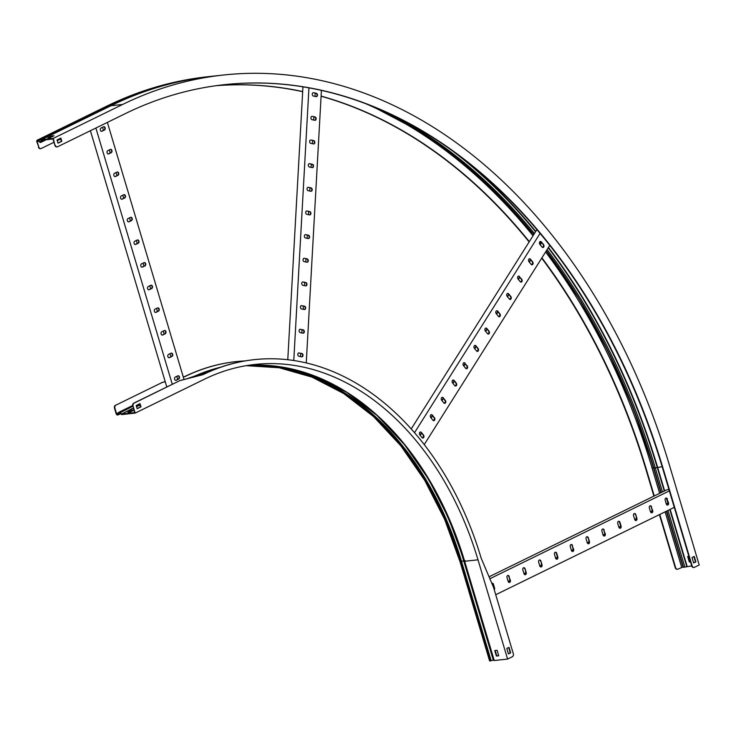 <?xml version="1.0" encoding="UTF-8"?>
<svg xmlns="http://www.w3.org/2000/svg" width="736" height="736" viewBox="0 0 736 736"><rect width="100%" height="100%" fill="white"/><g stroke="black" fill="none" stroke-linecap="round" stroke-linejoin="round"><path stroke-width="1.1" d="M245.106 360.916A295.706 210.708 83.8 0 0 236.182 361.615A295.706 210.708 83.8 0 0 184.938 376.584L183.292 377.016M115.846 405.159L162.168 382.49L115.846 405.159A2.42 1.73 83.8 0 0 114.926 408.222L114.522 408.268A2.42 1.73 -96.2 0 1 115.442 405.205M132.71 406.29A2.42 1.73 -96.2 0 1 133.63 403.227L134.035 403.181A2.42 1.73 83.8 0 0 133.124 406.254L134.596 412.602L121.642 414.009L120.005 412.519A1.306 0.892 -116.1 0 0 118.634 412.583L117.972 414.202A0.727 0.497 63.9 0 1 117.677 414.442L117.484 414.46A0.966 0.662 63.9 0 1 116.536 413.623L114.926 408.222M165.223 381.699L162.168 382.49M139.665 403.834L140.585 406.898L137.117 408.6M133.63 403.227L179.952 380.558L202.722 374.652A295.706 210.708 -96.2 0 1 253.966 359.683A295.706 210.708 -96.2 0 1 254.168 359.665M508.677 647.533L510.269 652.887L508.401 653.807M235.98 361.643A295.706 210.708 83.8 0 0 235.778 361.661A295.706 210.708 83.8 0 0 184.534 376.63L183.273 376.961M133.124 406.254L135.166 413.108L121.808 414.561A1.067 0.727 63.9 0 1 121.136 414.267L119.793 412.905A0.727 0.497 -116.1 0 0 119.039 412.942L118.376 414.561A1.306 0.892 63.9 0 1 117.843 414.994L117.65 415.012A1.555 1.058 63.9 0 1 116.132 413.669L114.522 408.268M165.204 381.644L161.764 382.536M134.035 403.181L179.952 380.558M180.357 380.512L203.127 374.615A295.706 210.708 83.8 0 1 254.371 359.637A295.706 210.708 83.8 0 1 481.197 558.256L493.525 587.337L513.296 653.66A2.42 1.73 83.8 0 1 512.385 656.724L507.592 659.07L478.004 559.82A290.858 207.258 83.8 0 0 254.895 364.458A290.858 207.258 83.8 0 0 204.498 379.187L135.166 413.108M478.004 559.82L464.646 561.264L494.233 660.523L507.592 659.07M494.233 660.523L464.324 561.209A291.244 207.524 -96.2 0 0 342.626 389.648M493.773 660.026L489.606 660.919L460.018 561.66L444.581 519.239L424.681 480.286L400.816 445.786L373.612 416.631L343.749 393.548L312.018 377.126L279.211 367.761L246.155 365.672A290.858 207.258 -96.2 0 1 460.488 561.715L490.075 660.974M498.714 655.638L496.772 655.85L495.172 650.504M133.86 410.127L131.735 410.366L127.898 412.234L130.272 411.985L133.878 410.21M497.122 650.293L494.748 650.55L496.386 656.043L498.75 655.785L497.122 650.293M508.438 653.936L510.674 652.841L509.036 647.358L506.8 648.453L508.438 653.936M137.154 408.728L140.99 406.852L140.033 403.65L136.197 405.527L137.154 408.728M129.554 412.059L132.618 410.835M131.9 410.909L131.735 410.366M102.543 127.291L103.454 130.355M109.287 149.932L110.207 152.996M116.04 172.574L116.95 175.637M122.792 195.215L123.703 198.278M129.536 217.856L130.456 220.92M136.289 240.497L137.2 243.561M143.042 263.138L143.952 266.202M149.785 285.78L150.705 288.843M156.538 308.421L157.449 311.484M163.291 331.062L164.202 334.126M170.034 353.703L170.954 356.767M176.787 376.344L177.698 379.408M184.028 379.5L107.382 122.397M168.507 354.448A1.693 1.205 83.8 0 0 167.817 356.39A1.693 1.205 83.8 0 0 169.17 357.733A1.693 1.205 83.8 0 0 169.464 357.65L172.022 356.399A1.693 1.205 83.8 0 0 172.712 354.458A1.693 1.205 83.8 0 0 171.359 353.114A1.693 1.205 83.8 0 0 171.065 353.197L168.507 354.448M175.26 377.09A1.693 1.205 83.8 0 0 174.57 379.031A1.693 1.205 83.8 0 0 175.922 380.374A1.693 1.205 83.8 0 0 176.217 380.291L178.765 379.04A1.693 1.205 83.8 0 0 179.464 377.099A1.693 1.205 83.8 0 0 178.112 375.756A1.693 1.205 83.8 0 0 177.818 375.838L175.26 377.09M172.288 384.312L95.882 128.027M161.764 331.807A1.693 1.205 83.8 0 0 161.064 333.748A1.693 1.205 83.8 0 0 162.417 335.092A1.693 1.205 83.8 0 0 162.711 335.009L165.269 333.758A1.693 1.205 83.8 0 0 165.959 331.816A1.693 1.205 83.8 0 0 164.606 330.473A1.693 1.205 83.8 0 0 164.312 330.556L161.764 331.807M155.011 309.166A1.693 1.205 83.8 0 0 154.321 311.107A1.693 1.205 83.8 0 0 155.673 312.45A1.693 1.205 83.8 0 0 155.968 312.368L158.516 311.116A1.693 1.205 83.8 0 0 159.215 309.175A1.693 1.205 83.8 0 0 157.863 307.832A1.693 1.205 83.8 0 0 157.568 307.915L155.011 309.166M148.258 286.525A1.693 1.205 83.8 0 0 147.568 288.466A1.693 1.205 83.8 0 0 148.92 289.809A1.693 1.205 83.8 0 0 149.215 289.726L151.772 288.475A1.693 1.205 83.8 0 0 152.462 286.534A1.693 1.205 83.8 0 0 151.11 285.191A1.693 1.205 83.8 0 0 150.816 285.274L148.258 286.525M141.514 263.884A1.693 1.205 83.8 0 0 140.815 265.825A1.693 1.205 83.8 0 0 142.168 267.168A1.693 1.205 83.8 0 0 142.462 267.085L145.02 265.834A1.693 1.205 83.8 0 0 145.71 263.893A1.693 1.205 83.8 0 0 144.357 262.55A1.693 1.205 83.8 0 0 144.063 262.632L141.514 263.884M134.762 241.242A1.693 1.205 83.8 0 0 134.072 243.184A1.693 1.205 83.8 0 0 135.424 244.536A1.693 1.205 83.8 0 0 135.718 244.444L138.276 243.193A1.693 1.205 83.8 0 0 138.966 241.252A1.693 1.205 83.8 0 0 137.614 239.908A1.693 1.205 83.8 0 0 137.319 239.991L134.762 241.242M128.009 218.601A1.693 1.205 83.8 0 0 127.319 220.542A1.693 1.205 83.8 0 0 128.671 221.895A1.693 1.205 83.8 0 0 128.966 221.803L131.523 220.552A1.693 1.205 83.8 0 0 132.213 218.61A1.693 1.205 83.8 0 0 130.861 217.267A1.693 1.205 83.8 0 0 130.566 217.35L128.009 218.601M121.265 195.96A1.693 1.205 83.8 0 0 120.566 197.901A1.693 1.205 83.8 0 0 121.918 199.254A1.693 1.205 83.8 0 0 122.213 199.162L124.77 197.91A1.693 1.205 83.8 0 0 125.46 195.969A1.693 1.205 83.8 0 0 124.108 194.626A1.693 1.205 83.8 0 0 123.814 194.709L121.265 195.96M114.512 173.319A1.693 1.205 83.8 0 0 113.822 175.26A1.693 1.205 83.8 0 0 115.175 176.612A1.693 1.205 83.8 0 0 115.469 176.52L118.027 175.269A1.693 1.205 83.8 0 0 118.717 173.328A1.693 1.205 83.8 0 0 117.364 171.985A1.693 1.205 83.8 0 0 117.07 172.068L114.512 173.319M107.76 150.678A1.693 1.205 83.8 0 0 107.07 152.619A1.693 1.205 83.8 0 0 108.422 153.971A1.693 1.205 83.8 0 0 108.716 153.879L111.274 152.628A1.693 1.205 83.8 0 0 111.964 150.687A1.693 1.205 83.8 0 0 110.612 149.344A1.693 1.205 83.8 0 0 110.317 149.426L107.76 150.678M101.016 128.036A1.693 1.205 83.8 0 0 100.326 129.978A1.693 1.205 83.8 0 0 101.678 131.33A1.693 1.205 83.8 0 0 101.964 131.238L104.521 129.987A1.693 1.205 83.8 0 0 105.22 128.046A1.693 1.205 83.8 0 0 103.868 126.702A1.693 1.205 83.8 0 0 103.574 126.785L101.016 128.036M166.805 386.989L90.399 130.714M171.157 353.16A1.693 1.205 -96.2 0 1 172.334 354.642A1.693 1.205 -96.2 0 1 171.617 356.445L169.059 357.696A1.693 1.205 -96.2 0 1 168.967 357.733M177.91 375.802A1.693 1.205 -96.2 0 1 179.078 377.283A1.693 1.205 -96.2 0 1 178.36 379.086L175.812 380.337A1.693 1.205 -96.2 0 1 175.711 380.374M164.413 330.519A1.693 1.205 -96.2 0 1 165.582 332A1.693 1.205 -96.2 0 1 164.864 333.804L162.306 335.055A1.693 1.205 -96.2 0 1 162.214 335.092M157.66 307.878A1.693 1.205 -96.2 0 1 158.829 309.359A1.693 1.205 -96.2 0 1 158.111 311.162L155.563 312.414A1.693 1.205 -96.2 0 1 155.462 312.45M150.908 285.237A1.693 1.205 -96.2 0 1 152.085 286.718A1.693 1.205 -96.2 0 1 151.368 288.521L148.81 289.772A1.693 1.205 -96.2 0 1 148.718 289.809M144.164 262.596A1.693 1.205 -96.2 0 1 145.332 264.077A1.693 1.205 -96.2 0 1 144.615 265.88L142.057 267.131A1.693 1.205 -96.2 0 1 141.965 267.168M137.411 239.954A1.693 1.205 -96.2 0 1 138.58 241.436A1.693 1.205 -96.2 0 1 137.862 243.239L135.314 244.49A1.693 1.205 -96.2 0 1 135.212 244.527M130.658 217.313A1.693 1.205 -96.2 0 1 131.836 218.794A1.693 1.205 -96.2 0 1 131.118 220.598L128.561 221.849A1.693 1.205 -96.2 0 1 128.469 221.886M123.915 194.672A1.693 1.205 -96.2 0 1 125.083 196.153A1.693 1.205 -96.2 0 1 124.366 197.956L121.808 199.208A1.693 1.205 -96.2 0 1 121.716 199.244M117.162 172.031A1.693 1.205 -96.2 0 1 118.33 173.512A1.693 1.205 -96.2 0 1 117.613 175.315L115.064 176.566A1.693 1.205 -96.2 0 1 114.963 176.603M110.409 149.39A1.693 1.205 -96.2 0 1 111.587 150.871A1.693 1.205 -96.2 0 1 110.869 152.674L108.312 153.925A1.693 1.205 -96.2 0 1 108.22 153.962M103.666 126.748A1.693 1.205 -96.2 0 1 104.834 128.23A1.693 1.205 -96.2 0 1 104.116 130.033L101.559 131.284A1.693 1.205 -96.2 0 1 101.467 131.321M668.96 489.523L666.982 489.734L489.063 576.803M508.19 581.486L510.03 580.584M524.004 573.749L525.844 572.847M539.819 566.012L541.659 565.11M555.634 558.274L557.474 557.364M571.449 550.528L573.289 549.626M587.264 542.791L589.104 541.889M603.078 535.054L604.918 534.152M618.893 527.316L620.733 526.415M634.708 519.579L636.548 518.678M650.523 511.833L652.363 510.931M666.338 504.096L668.178 503.194M508.144 581.357L510.011 580.446M523.958 573.62L525.826 572.7M539.773 565.874L541.641 564.963M555.579 558.1A1.693 1.205 83.8 0 0 556.876 559.24A1.693 1.205 83.8 0 0 557.814 557.005L556.72 553.352A1.693 1.205 83.8 0 0 555.422 552.212A1.693 1.205 83.8 0 0 554.484 554.447L555.579 558.1L557.456 557.226M571.403 550.399L573.27 549.488M587.218 542.662L589.085 541.751M603.032 534.925L604.9 534.014M618.838 527.151A1.693 1.205 83.8 0 0 620.135 528.282A1.693 1.205 83.8 0 0 621.074 526.056L619.979 522.394A1.693 1.205 83.8 0 0 618.682 521.254A1.693 1.205 83.8 0 0 617.743 523.489L618.838 527.151L620.706 526.268M634.662 519.441L636.52 518.53M650.477 511.704L652.335 510.793M666.292 503.967L668.15 503.056M495.733 594.725L674.277 507.352M509.275 576.564A1.693 1.205 83.8 0 0 507.978 575.423A1.693 1.205 83.8 0 0 507.04 577.659L508.134 581.32A1.693 1.205 83.8 0 0 509.432 582.461A1.693 1.205 83.8 0 0 510.37 580.226L508.87 576.61L509.965 580.272A1.693 1.205 -96.2 0 1 509.229 582.452M494.27 589.83A1.693 1.205 83.8 0 0 494.555 587.963L493.46 584.301A1.693 1.205 83.8 0 0 492.163 583.16A1.693 1.205 83.8 0 0 491.804 583.28M489.872 578.726L669.364 490.884M525.09 568.827A1.693 1.205 83.8 0 0 523.793 567.686A1.693 1.205 83.8 0 0 522.854 569.922L523.949 573.583A1.693 1.205 83.8 0 0 525.246 574.724A1.693 1.205 83.8 0 0 526.185 572.488L525.09 568.827L525.78 572.525A1.693 1.205 -96.2 0 1 525.044 574.715M540.905 561.09A1.693 1.205 83.8 0 0 539.608 559.949A1.693 1.205 83.8 0 0 538.669 562.184L539.764 565.837A1.693 1.205 83.8 0 0 541.061 566.978A1.693 1.205 83.8 0 0 542 564.751L540.905 561.09L541.595 564.788A1.693 1.205 -96.2 0 1 540.859 566.978M572.534 545.606A1.693 1.205 83.8 0 0 571.237 544.474A1.693 1.205 83.8 0 0 570.299 546.701L571.394 550.362A1.693 1.205 83.8 0 0 572.691 551.503A1.693 1.205 83.8 0 0 573.629 549.268L572.13 545.652L573.224 549.314A1.693 1.205 -96.2 0 1 572.488 551.503M588.349 537.869A1.693 1.205 83.8 0 0 587.052 536.728A1.693 1.205 83.8 0 0 586.114 538.964L587.208 542.625A1.693 1.205 83.8 0 0 588.506 543.766A1.693 1.205 83.8 0 0 589.444 541.53L588.349 537.869L589.039 541.576A1.693 1.205 -96.2 0 1 588.303 543.766M604.164 530.132A1.693 1.205 83.8 0 0 602.867 528.991A1.693 1.205 83.8 0 0 601.928 531.226L603.023 534.888A1.693 1.205 83.8 0 0 604.32 536.029A1.693 1.205 83.8 0 0 605.259 533.793L603.759 530.178L604.854 533.839A1.693 1.205 -96.2 0 1 604.118 536.02M635.794 514.657A1.693 1.205 83.8 0 0 634.496 513.516A1.693 1.205 83.8 0 0 633.558 515.752L634.653 519.404A1.693 1.205 83.8 0 0 635.95 520.545A1.693 1.205 83.8 0 0 636.888 518.31L635.794 514.657L636.484 518.356A1.693 1.205 -96.2 0 1 635.748 520.545M651.608 506.92A1.693 1.205 83.8 0 0 650.311 505.779A1.693 1.205 83.8 0 0 649.373 508.006L650.468 511.667A1.693 1.205 83.8 0 0 651.765 512.808A1.693 1.205 83.8 0 0 652.703 510.572L651.204 506.957L652.298 510.618A1.693 1.205 -96.2 0 1 651.562 512.808M667.423 499.174A1.693 1.205 83.8 0 0 666.126 498.033A1.693 1.205 83.8 0 0 665.188 500.268L666.282 503.93A1.693 1.205 83.8 0 0 667.58 505.071A1.693 1.205 83.8 0 0 668.518 502.835L667.018 499.22L668.113 502.881A1.693 1.205 -96.2 0 1 667.377 505.071M507.776 575.469A1.693 1.205 -96.2 0 1 508.87 576.61M491.961 583.206A1.693 1.205 -96.2 0 1 493.056 584.347L494.15 588.009A1.693 1.205 -96.2 0 1 494.132 589.38M523.59 567.732A1.693 1.205 -96.2 0 1 524.685 568.873M539.405 559.995A1.693 1.205 -96.2 0 1 540.5 561.136M555.22 552.258A1.693 1.205 -96.2 0 1 556.315 553.389L557.41 557.051A1.693 1.205 -96.2 0 1 556.674 559.24M571.035 544.52A1.693 1.205 -96.2 0 1 572.13 545.652M586.85 536.774A1.693 1.205 -96.2 0 1 587.944 537.915M602.664 529.037A1.693 1.205 -96.2 0 1 603.759 530.178M618.479 521.3A1.693 1.205 -96.2 0 1 619.574 522.44L620.669 526.093A1.693 1.205 -96.2 0 1 619.933 528.282M634.294 513.562A1.693 1.205 -96.2 0 1 635.389 514.703M650.109 505.825A1.693 1.205 -96.2 0 1 651.204 506.957M665.924 498.088A1.693 1.205 -96.2 0 1 667.018 499.22M315.192 93.168L315.017 96.388M313.876 116.822L313.702 120.042M312.561 140.484L312.386 143.695M311.245 164.137L311.07 167.357M309.93 187.79L309.755 191.01M308.614 211.453L308.439 214.664M307.298 235.106L307.124 238.326M305.983 258.759L305.808 261.979M304.667 282.422L304.492 285.632M303.352 306.075L303.177 309.295M302.036 329.728L301.861 332.948M300.72 353.39L300.546 356.601M306.259 362.931L321.411 90.381M300.426 329.259A1.693 1.205 83.8 0 0 300.141 329.25A1.693 1.205 83.8 0 0 299.11 330.869A1.693 1.205 83.8 0 0 300.233 332.608L303.002 333.187A1.693 1.205 83.8 0 0 303.278 333.206A1.693 1.205 83.8 0 0 304.318 331.577A1.693 1.205 83.8 0 0 303.195 329.838L300.012 329.305L302.79 329.884A1.693 1.205 -96.2 0 1 303.904 331.476A1.693 1.205 -96.2 0 1 303.076 333.196M299.11 352.921A1.693 1.205 83.8 0 0 298.834 352.903A1.693 1.205 83.8 0 0 297.795 354.531A1.693 1.205 83.8 0 0 298.917 356.261L301.686 356.84A1.693 1.205 83.8 0 0 301.972 356.859A1.693 1.205 83.8 0 0 303.002 355.23A1.693 1.205 83.8 0 0 301.88 353.501L298.696 352.967L301.475 353.547A1.693 1.205 -96.2 0 1 302.588 355.138A1.693 1.205 -96.2 0 1 301.76 356.859M293.774 360.52L308.936 87.86M301.732 305.606A1.693 1.205 83.8 0 0 301.456 305.596A1.693 1.205 83.8 0 0 300.426 307.216A1.693 1.205 83.8 0 0 301.548 308.954L304.318 309.534A1.693 1.205 83.8 0 0 304.594 309.543A1.693 1.205 83.8 0 0 305.633 307.924A1.693 1.205 83.8 0 0 304.511 306.185L301.328 305.652L304.106 306.231A1.693 1.205 -96.2 0 1 305.219 307.823A1.693 1.205 -96.2 0 1 304.391 309.543M303.048 281.952A1.693 1.205 83.8 0 0 302.772 281.934A1.693 1.205 83.8 0 0 301.742 283.562A1.693 1.205 83.8 0 0 302.864 285.292L305.633 285.872A1.693 1.205 83.8 0 0 305.909 285.89A1.693 1.205 83.8 0 0 306.949 284.262A1.693 1.205 83.8 0 0 305.826 282.532L303.048 281.952L305.422 282.578A1.693 1.205 -96.2 0 1 306.535 284.17A1.693 1.205 -96.2 0 1 305.707 285.89M304.364 258.29A1.693 1.205 83.8 0 0 304.088 258.281A1.693 1.205 83.8 0 0 303.057 259.909A1.693 1.205 83.8 0 0 304.18 261.639L306.949 262.218A1.693 1.205 83.8 0 0 307.225 262.237A1.693 1.205 83.8 0 0 308.264 260.608A1.693 1.205 83.8 0 0 307.142 258.879L304.364 258.29L306.737 258.916A1.693 1.205 -96.2 0 1 307.85 260.507A1.693 1.205 -96.2 0 1 307.022 262.228M305.679 234.637A1.693 1.205 83.8 0 0 305.403 234.628A1.693 1.205 83.8 0 0 304.373 236.247A1.693 1.205 83.8 0 0 305.495 237.986L308.264 238.565A1.693 1.205 83.8 0 0 308.54 238.574A1.693 1.205 83.8 0 0 309.58 236.955A1.693 1.205 83.8 0 0 308.458 235.216L305.679 234.637L308.053 235.262A1.693 1.205 -96.2 0 1 309.166 236.854A1.693 1.205 -96.2 0 1 308.338 238.574M306.995 210.984A1.693 1.205 83.8 0 0 306.719 210.965A1.693 1.205 83.8 0 0 305.688 212.594A1.693 1.205 83.8 0 0 306.811 214.323L309.58 214.903A1.693 1.205 83.8 0 0 309.856 214.921A1.693 1.205 83.8 0 0 310.896 213.293A1.693 1.205 83.8 0 0 309.773 211.563L306.995 210.984L309.359 211.609A1.693 1.205 -96.2 0 1 310.482 213.201A1.693 1.205 -96.2 0 1 309.654 214.921M308.31 187.321A1.693 1.205 83.8 0 0 308.034 187.312A1.693 1.205 83.8 0 0 307.004 188.94A1.693 1.205 83.8 0 0 308.126 190.67L310.896 191.25A1.693 1.205 83.8 0 0 311.172 191.268A1.693 1.205 83.8 0 0 312.211 189.64A1.693 1.205 83.8 0 0 311.089 187.91L308.31 187.321L310.675 187.947A1.693 1.205 -96.2 0 1 311.797 189.538A1.693 1.205 -96.2 0 1 310.969 191.259M309.626 163.668A1.693 1.205 83.8 0 0 309.35 163.659A1.693 1.205 83.8 0 0 308.32 165.278A1.693 1.205 83.8 0 0 309.442 167.017L312.211 167.596A1.693 1.205 83.8 0 0 312.487 167.606A1.693 1.205 83.8 0 0 313.527 165.986A1.693 1.205 83.8 0 0 312.404 164.248L309.626 163.668L311.99 164.294A1.693 1.205 -96.2 0 1 313.113 165.885A1.693 1.205 -96.2 0 1 312.285 167.606M310.942 140.015A1.693 1.205 83.8 0 0 310.666 139.996A1.693 1.205 83.8 0 0 309.635 141.625A1.693 1.205 83.8 0 0 310.758 143.354L313.527 143.934A1.693 1.205 83.8 0 0 313.803 143.952A1.693 1.205 83.8 0 0 314.842 142.324A1.693 1.205 83.8 0 0 313.72 140.594L310.942 140.015L313.306 140.64A1.693 1.205 -96.2 0 1 314.428 142.232A1.693 1.205 -96.2 0 1 313.6 143.952M312.257 116.352A1.693 1.205 83.8 0 0 311.981 116.343A1.693 1.205 83.8 0 0 310.951 117.972A1.693 1.205 83.8 0 0 312.073 119.701L314.842 120.281A1.693 1.205 83.8 0 0 315.118 120.299A1.693 1.205 83.8 0 0 316.149 118.671A1.693 1.205 83.8 0 0 315.036 116.941L312.257 116.352L314.622 116.978A1.693 1.205 -96.2 0 1 315.735 118.57A1.693 1.205 -96.2 0 1 314.916 120.29M313.573 92.699A1.693 1.205 83.8 0 0 313.297 92.69A1.693 1.205 83.8 0 0 312.266 94.309A1.693 1.205 83.8 0 0 313.389 96.048L316.158 96.628A1.693 1.205 83.8 0 0 316.434 96.637A1.693 1.205 83.8 0 0 317.464 95.018A1.693 1.205 83.8 0 0 316.351 93.279L313.573 92.699L315.937 93.325A1.693 1.205 -96.2 0 1 317.05 94.916A1.693 1.205 -96.2 0 1 316.232 96.637M287.776 359.729L302.947 86.83M536.903 229.623L411.212 428.941M420.228 435.353L421.581 433.219M431.14 418.039L432.492 415.895M442.051 400.715L443.403 398.581M452.962 383.401L454.314 381.257M463.873 366.086L465.226 363.943M474.784 348.763L476.137 346.619M485.696 331.448L487.048 329.305M496.607 314.125L497.959 311.981M507.518 296.81L508.87 294.667M518.429 279.487L519.782 277.343M529.34 262.172L530.693 260.029M540.252 244.849L541.604 242.705M543.591 245.852L542.588 247.452M532.68 263.175L531.677 264.776M521.769 280.49L520.766 282.09M510.858 297.813L509.855 299.414M499.946 315.128L498.944 316.728M489.035 332.451L488.032 334.052M478.124 349.766L477.121 351.366M467.213 367.089L466.21 368.69M456.302 384.404L455.299 386.004M445.39 401.727L444.388 403.328M434.479 419.042L433.476 420.642M423.568 436.365L422.565 437.966M420.017 435.096L421.369 432.952M430.928 417.772L432.28 415.638M441.839 400.458L443.192 398.314M452.75 383.134L454.103 381M463.662 365.82L465.014 363.676M474.573 348.496L475.925 346.362M485.484 331.182L486.836 329.038M496.395 313.858L497.748 311.724M507.306 296.544L508.659 294.4M518.218 279.22L519.57 277.086M529.129 261.906L530.481 259.762M540.04 244.582L541.392 242.448M424.249 444.599L549.764 245.364M432.299 415.104A1.693 1.205 83.8 0 0 431.342 414.644A1.693 1.205 83.8 0 0 430.358 415.766A1.693 1.205 83.8 0 0 430.753 417.56L432.906 420.228A1.693 1.205 83.8 0 0 433.854 420.688A1.693 1.205 83.8 0 0 434.847 419.566A1.693 1.205 83.8 0 0 434.442 417.772L432.299 415.104L434.038 417.818A1.693 1.205 -96.2 0 1 434.461 419.474A1.693 1.205 -96.2 0 1 433.651 420.688M421.388 432.428A1.693 1.205 83.8 0 0 420.431 431.968A1.693 1.205 83.8 0 0 419.446 433.081A1.693 1.205 83.8 0 0 419.842 434.875L421.995 437.543A1.693 1.205 83.8 0 0 422.942 438.003A1.693 1.205 83.8 0 0 423.936 436.89A1.693 1.205 83.8 0 0 423.531 435.096L421.388 432.428L423.126 435.142A1.693 1.205 -96.2 0 1 423.55 436.798A1.693 1.205 -96.2 0 1 422.74 438.003M414.515 432.694L540.077 233.395M443.21 397.79A1.693 1.205 83.8 0 0 442.253 397.33A1.693 1.205 83.8 0 0 441.269 398.443A1.693 1.205 83.8 0 0 441.664 400.237L443.817 402.905A1.693 1.205 83.8 0 0 444.765 403.365A1.693 1.205 83.8 0 0 445.758 402.252A1.693 1.205 83.8 0 0 445.354 400.458L443.21 397.79L444.949 400.504A1.693 1.205 -96.2 0 1 445.372 402.16A1.693 1.205 -96.2 0 1 444.562 403.365M454.121 380.466A1.693 1.205 83.8 0 0 453.164 380.006A1.693 1.205 83.8 0 0 452.18 381.128A1.693 1.205 83.8 0 0 452.576 382.922L454.728 385.59A1.693 1.205 83.8 0 0 455.676 386.05A1.693 1.205 83.8 0 0 456.67 384.928A1.693 1.205 83.8 0 0 456.265 383.134L454.121 380.466L455.86 383.18A1.693 1.205 -96.2 0 1 456.283 384.836A1.693 1.205 -96.2 0 1 455.474 386.05M465.032 363.152A1.693 1.205 83.8 0 0 464.076 362.692A1.693 1.205 83.8 0 0 463.091 363.805A1.693 1.205 83.8 0 0 463.487 365.599L465.64 368.267A1.693 1.205 83.8 0 0 466.587 368.727A1.693 1.205 83.8 0 0 467.581 367.614A1.693 1.205 83.8 0 0 467.176 365.82L464.628 363.198L466.771 365.866A1.693 1.205 -96.2 0 1 467.194 367.522A1.693 1.205 -96.2 0 1 466.385 368.727M475.944 345.828A1.693 1.205 83.8 0 0 474.987 345.368A1.693 1.205 83.8 0 0 474.002 346.49A1.693 1.205 83.8 0 0 474.398 348.284L476.551 350.952A1.693 1.205 83.8 0 0 477.498 351.412A1.693 1.205 83.8 0 0 478.492 350.29A1.693 1.205 83.8 0 0 478.087 348.505L475.944 345.828L477.682 348.542A1.693 1.205 -96.2 0 1 478.106 350.198A1.693 1.205 -96.2 0 1 477.296 351.412M486.855 328.514A1.693 1.205 83.8 0 0 485.898 328.054A1.693 1.205 83.8 0 0 484.914 329.167A1.693 1.205 83.8 0 0 485.309 330.961L487.462 333.629A1.693 1.205 83.8 0 0 488.41 334.089A1.693 1.205 83.8 0 0 489.403 332.976A1.693 1.205 83.8 0 0 488.998 331.182L486.855 328.514L488.594 331.228A1.693 1.205 -96.2 0 1 489.017 332.884A1.693 1.205 -96.2 0 1 488.207 334.089M497.766 311.199A1.693 1.205 83.8 0 0 496.809 310.73A1.693 1.205 83.8 0 0 495.825 311.852A1.693 1.205 83.8 0 0 496.22 313.646L498.373 316.314A1.693 1.205 83.8 0 0 499.321 316.774A1.693 1.205 83.8 0 0 500.314 315.652A1.693 1.205 83.8 0 0 499.91 313.867L497.766 311.199L499.505 313.904A1.693 1.205 -96.2 0 1 499.928 315.56A1.693 1.205 -96.2 0 1 499.118 316.774M508.677 293.876A1.693 1.205 83.8 0 0 507.72 293.416A1.693 1.205 83.8 0 0 506.736 294.529A1.693 1.205 83.8 0 0 507.132 296.323L509.284 298.991A1.693 1.205 83.8 0 0 510.232 299.46A1.693 1.205 83.8 0 0 511.226 298.338A1.693 1.205 83.8 0 0 510.821 296.544L508.677 293.876L510.416 296.59A1.693 1.205 -96.2 0 1 510.839 298.246A1.693 1.205 -96.2 0 1 510.03 299.451M519.588 276.561A1.693 1.205 83.8 0 0 518.632 276.092A1.693 1.205 83.8 0 0 517.638 277.214A1.693 1.205 83.8 0 0 518.043 279.008L520.196 281.676A1.693 1.205 83.8 0 0 521.143 282.136A1.693 1.205 83.8 0 0 522.137 281.014A1.693 1.205 83.8 0 0 521.732 279.229L519.184 276.598L521.327 279.266A1.693 1.205 -96.2 0 1 521.75 280.922A1.693 1.205 -96.2 0 1 520.941 282.136M530.5 259.238A1.693 1.205 83.8 0 0 529.543 258.778A1.693 1.205 83.8 0 0 528.549 259.891A1.693 1.205 83.8 0 0 528.954 261.685L531.107 264.353A1.693 1.205 83.8 0 0 532.054 264.822A1.693 1.205 83.8 0 0 533.048 263.7A1.693 1.205 83.8 0 0 532.643 261.906L530.5 259.238L532.238 261.952A1.693 1.205 -96.2 0 1 532.662 263.608A1.693 1.205 -96.2 0 1 531.852 264.813M541.411 241.923A1.693 1.205 83.8 0 0 540.454 241.454A1.693 1.205 83.8 0 0 539.46 242.576A1.693 1.205 83.8 0 0 539.865 244.37L542.018 247.038A1.693 1.205 83.8 0 0 542.966 247.498A1.693 1.205 83.8 0 0 543.959 246.376A1.693 1.205 83.8 0 0 543.554 244.591L541.411 241.923L543.15 244.628A1.693 1.205 -96.2 0 1 543.573 246.284A1.693 1.205 -96.2 0 1 542.763 247.498M431.14 414.69A1.693 1.205 -96.2 0 1 431.894 415.15M420.228 432.014A1.693 1.205 -96.2 0 1 420.983 432.474M442.051 397.376A1.693 1.205 -96.2 0 1 442.805 397.836M452.962 380.052A1.693 1.205 -96.2 0 1 453.716 380.512M463.873 362.738A1.693 1.205 -96.2 0 1 464.628 363.198M474.784 345.414A1.693 1.205 -96.2 0 1 475.539 345.874M485.696 328.1A1.693 1.205 -96.2 0 1 486.45 328.56M496.607 310.776A1.693 1.205 -96.2 0 1 497.361 311.236M507.518 293.462A1.693 1.205 -96.2 0 1 508.272 293.922M518.429 276.138A1.693 1.205 -96.2 0 1 519.184 276.598M529.34 258.824A1.693 1.205 -96.2 0 1 530.095 259.284M540.252 241.5A1.693 1.205 -96.2 0 1 541.006 241.96M56.966 146.896A2.42 1.73 -96.2 0 1 56.773 146.933A2.42 1.73 -96.2 0 1 54.906 145.305L53.268 138.396L41.602 139.665A1.067 0.727 -116.1 0 0 41.142 140.088L40.673 141.643A0.727 0.497 63.9 0 1 39.937 141.763L38.392 140.392A1.306 0.892 -116.1 0 0 37.637 140.098L37.444 140.116A1.555 1.058 -116.1 0 0 37.196 140.19A1.555 1.058 -116.1 0 0 36.8 141.698L38.815 147.053A2.42 1.73 83.8 0 0 40.673 148.681A2.42 1.73 83.8 0 0 41.096 148.562L53.995 142.241M54.906 145.305L53.029 138.994L41.768 140.217L41.087 141.956A1.306 0.892 63.9 0 1 39.772 142.186L38.217 140.806A0.727 0.497 -116.1 0 0 37.803 140.65L37.61 140.668A0.966 0.662 -116.1 0 0 37.205 141.652L38.815 147.053M691.748 565.947L683.459 567.309L666.696 511.06L683.459 567.309M52.578 136.491L49.514 137.715M53.268 138.396L122.599 104.475A581.725 414.506 -96.2 0 1 223.404 75.026A581.725 414.506 -96.2 0 1 669.613 465.741L699.2 564.99L694.407 567.336A2.42 1.73 83.8 0 1 693.984 567.465L693.579 567.502A2.42 1.73 -96.2 0 1 691.72 565.874L692.125 565.837A2.42 1.73 83.8 0 0 693.984 567.465M47.858 137.89L50.232 137.632L54.059 135.755L51.695 136.013L47.858 137.89M683.33 566.876L677.911 569.13A2.42 1.73 83.8 0 1 677.488 569.25L677.083 569.296A2.42 1.73 -96.2 0 1 675.225 567.668L675.63 567.622A2.42 1.73 83.8 0 0 677.488 569.25M224.25 84.686A572.028 407.597 -96.2 0 1 662.814 468.906L691.72 565.874M55.32 145.259A2.42 1.73 83.8 0 0 57.178 146.887A2.42 1.73 83.8 0 0 57.592 146.768L125.322 113.62A572.028 407.597 -96.2 0 1 224.452 84.668A572.028 407.597 -96.2 0 1 663.219 468.869L692.125 565.837M57.242 140.659L60.711 138.957M216.218 85.68A572.028 407.597 -96.2 0 1 302.689 91.549M321.098 96.094A572.028 407.597 -96.2 0 1 529.258 241.574M541.908 257.839A572.028 407.597 -96.2 0 1 646.723 470.654L654.267 495.963M216.016 85.707A572.028 407.597 -96.2 0 1 302.68 91.687M321.089 96.241A572.028 407.597 -96.2 0 1 529.064 241.877M541.705 258.161A572.028 407.597 -96.2 0 1 646.318 470.7L653.899 496.138M659.41 514.63L675.225 567.668M659.778 514.455L675.63 567.622M688.878 556.342L687.672 556.471L689.301 561.964L690.515 561.835M693.892 556.582L695.492 561.936L693.616 562.856M60.499 138.267L61.419 141.34L57.951 143.032M688.096 556.425L689.687 561.78L690.478 561.688M40.471 148.681A2.42 1.73 -96.2 0 1 40.268 148.727A2.42 1.73 -96.2 0 1 38.41 147.099M60.867 138.092L61.824 141.294L57.988 143.17L57.031 139.969L60.867 138.092M694.26 556.407L695.897 561.89L693.662 562.985L692.024 557.502L694.26 556.407M51.695 136.013L51.86 136.565M116.536 413.623L118.634 412.602M120.437 413.558L117.972 414.202M119.499 412.721L118.634 412.583M119.793 412.905L132.719 406.3M121.136 414.267L133.234 408.057M464.996 560.63L464.388 560.611M188.802 378.258A1.306 0.892 -116.1 0 0 188.296 378.286L226.072 365.424M191.452 377.577A293.158 208.886 -96.2 0 1 220.607 367.2M117.484 414.46L117.962 414.23M136.482 406.465L139.95 404.772M121.642 414.009L133.317 408.305M136.556 406.714L140.024 405.021M394.312 432.694A292.827 208.656 -96.2 0 1 463.726 560.878L460.018 561.66M246.266 365.654A290.858 207.258 -96.2 0 1 460.672 561.697L490.259 660.956M256.938 365.047A291.244 207.524 -96.2 0 1 461.573 561.504L491.16 660.762M463.726 560.878L493.313 660.128M464.324 561.228L448.748 518.484L428.637 479.274L404.506 444.608L376.988 415.371L346.794 392.334L314.723 376.068L281.575 366.997L248.234 365.341A290.858 207.258 -96.2 0 1 464.646 561.264L493.911 660.486M547.087 249.624A579.425 412.868 -96.2 0 1 655.27 467.875L653.872 468.05L661.186 492.577L653.872 468.041L633.392 408.443L608.433 351.9L579.306 299.11L546.379 250.746A579.342 412.813 -96.2 0 1 653.872 468.041M395.379 116.536A579.425 412.868 -96.2 0 1 534.364 233.459M39.772 142.186L40.756 141.367M40.673 141.643L45.476 139.812M49.836 137.678L52.182 136.528M662.152 466.698L655.27 467.875L662.455 491.952M667.966 510.444L684.857 567.125M41.602 139.665L110.934 105.745A1.067 0.727 -116.1 0 0 110.621 105.892M122.599 104.475L110.934 105.745A581.725 414.506 -96.2 0 1 211.738 76.296C176.87 80.104 143.207 89.939 110.768 105.791L41.437 139.711M41.142 140.088L41.998 140.19M108.312 106.987L107.714 106.462L38.217 140.806M599.196 333.905A581.136 414.092 -96.2 0 1 653.596 467.627L652.087 468.032L659.631 493.332M665.142 511.824L681.674 567.281M550.896 256.809A581.136 414.092 -96.2 0 1 653.402 467.645L660.882 492.724M666.393 511.216L682.99 566.904M653.596 467.627L661.048 492.642M666.558 511.134L683.183 566.876M548.228 247.811A580.971 413.972 -96.2 0 1 657.193 467.277L664.277 491.059M666.439 498.309L667.892 503.185M669.788 509.551L686.78 566.536M548.43 247.48A581.136 414.092 -96.2 0 1 657.561 467.194L664.626 490.894M670.137 509.376L687.148 566.444M365.985 103.804A580.17 413.402 -96.2 0 1 532.956 235.695M545.615 251.96A580.17 413.402 -96.2 0 1 652.087 468.032M388.222 113.758A579.342 412.813 -96.2 0 1 533.692 234.536L496.837 193.724L457.304 158.461L415.564 129.168L372.112 106.205M539.672 242.015A579.342 412.813 -96.2 0 1 540.776 243.423L539.663 242.034M452.612 150.954A580.971 413.972 -96.2 0 1 535.495 231.674M463.376 158.985A581.136 414.092 -96.2 0 1 535.698 231.352M37.205 141.652L38.474 141.036M176.327 82.331A581.339 414.23 -96.2 0 0 107.714 106.462A1.306 0.892 -116.1 0 0 106.968 106.168L106.775 106.196A1.555 1.058 -116.1 0 0 106.527 106.26A1.555 1.058 -116.1 0 0 106.324 106.416M37.444 140.116L106.775 106.196A581.725 414.506 -96.2 0 1 207.58 76.746A581.725 414.506 -96.2 0 1 207.681 76.737M37.637 140.098L106.968 106.168A581.725 414.506 -96.2 0 1 207.773 76.728A581.725 414.506 -96.2 0 1 209.76 76.516L207.58 76.746C172.684 80.564 138.994 90.399 106.527 106.26L37.196 140.19M118.965 412.215L132.581 405.554M187.836 378.516L188.296 378.286M118.045 414.929L120.575 413.696M40.728 142.416L46.212 139.73M223.404 75.026L211.738 76.296"/></g></svg>
